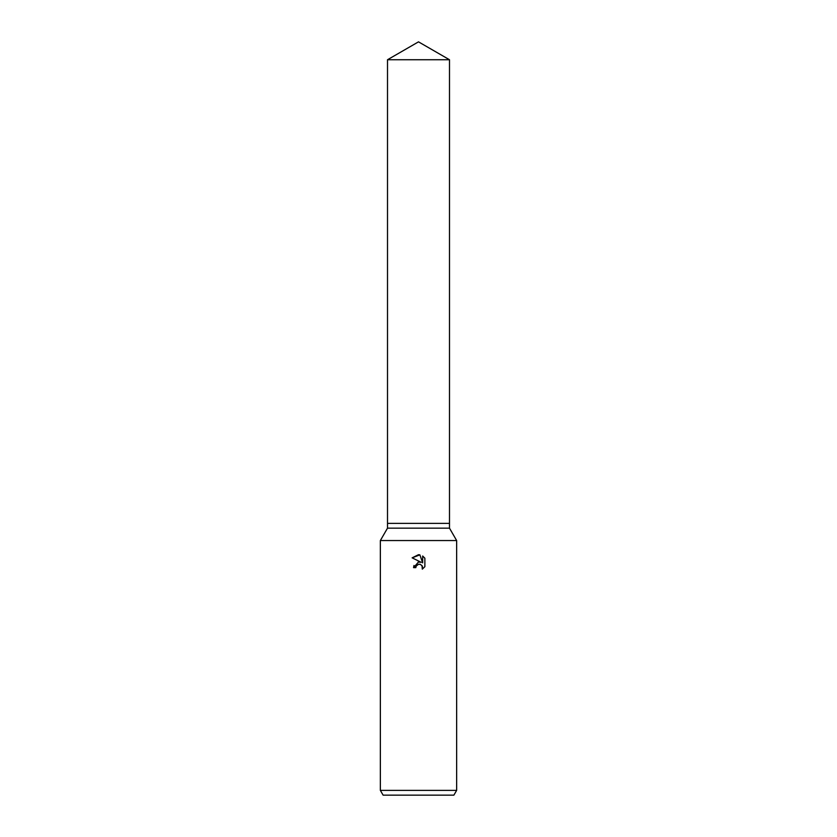 <?xml version="1.0" encoding="UTF-8"?>
<svg xmlns="http://www.w3.org/2000/svg" width="837" height="837" viewBox="0 0 837 837"><rect width="100%" height="100%" fill="white"/><g stroke="black" fill="none" stroke-linecap="round" stroke-linejoin="round"><path stroke-width="1.26" d="M387.51 59.741L449.49 59.741L418.5 41.85L387.51 59.741L387.51 523.387L418.5 523.387L387.51 523.387L387.51 528.157L449.49 528.157L456.646 540.545L456.646 790.379L380.354 790.379L383.116 795.15L453.884 795.15L456.646 790.379M449.49 59.741L449.49 523.387L418.5 523.387L449.49 523.387L449.49 528.157M387.51 528.157L380.354 540.545L456.646 540.545M416.177 566.084L418.479 564.274L416.177 566.084L415.822 567.643L413.562 567.643L418.5 562.004L421.231 562.328L412.128 557.84L418.5 554.701L419.881 554.847L422.664 562.862L422.664 555.998L424.872 558.227L424.872 566.691L422.308 569.15L422.413 566.304L420.561 564.452L418.5 564.274L419.808 564.232M415.822 567.643L416.052 566.387M422.005 565.582L422.308 569.15L424.872 566.691M421.231 562.328L418.186 562.045M413.97 565.498L413.562 567.643M424.872 558.227L422.664 555.998M419.881 554.847L412.128 557.84M380.354 540.545L380.354 790.379"/></g></svg>
